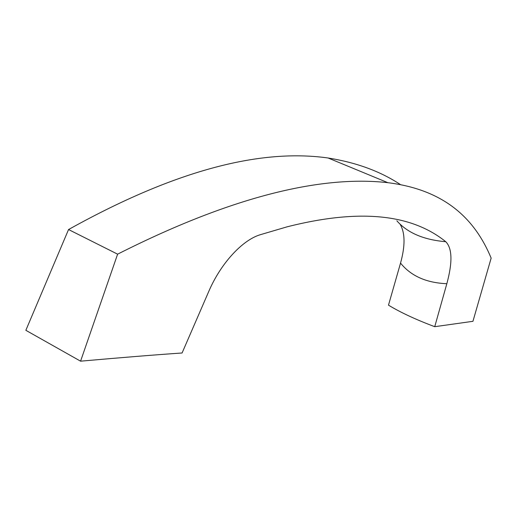 <?xml version="1.0" encoding="UTF-8"?>
<svg xmlns="http://www.w3.org/2000/svg" width="517" height="517" viewBox="0 0 517 517"><rect width="100%" height="100%" fill="white"/><g stroke="black" fill="none" stroke-linecap="round" stroke-linejoin="round"><path stroke-width="0.78" d="M400.591 184.679C380.609 171.418 356.446 162.525 328.101 157.995C267.709 149.484 185.351 164.522 68.548 229.542L25.85 330.311L80.574 361.176L117.611 254.17C243.119 190.715 329.4 176.006 387.879 182.688C444.898 189.797 474.981 219.027 491.15 258.112L472.945 321.309L434.739 326.692L446.837 283.704C426.383 282.877 410.95 276.007 400.539 263.095L388.487 305.159C400.513 312.455 415.927 319.629 434.739 326.692M117.611 254.17L68.548 229.542M286.845 226.898L260.122 234.763C242.143 240.218 220.565 263.676 208.661 291.678L182.081 352.988C156.121 354.752 122.283 357.48 80.574 361.176M286.748 226.918C367.115 206.503 415.325 217.192 445.764 241.71C452.285 248.322 452.64 262.313 446.837 283.704M400.539 263.095C405.302 245.885 405.186 232.973 400.19 224.359M445.764 241.71C423.74 239.843 407.435 232.87 396.849 220.791M387.879 182.688L328.101 157.995"/></g></svg>
